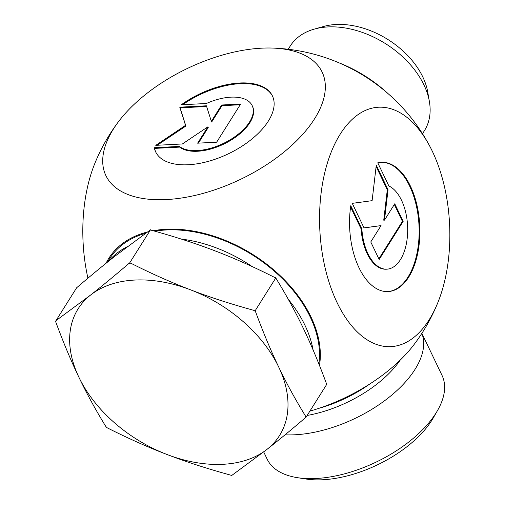 <?xml version="1.0" encoding="UTF-8"?>
<svg xmlns="http://www.w3.org/2000/svg" width="505" height="505" viewBox="0 0 505 505"><rect width="100%" height="100%" fill="white"/><g stroke="black" fill="none" stroke-linecap="round" stroke-linejoin="round"><path stroke-width="0.76" d="M377.772 162.818A64.735 35.066 -93 0 1 381.37 162.282A64.735 35.066 -93 0 1 419.724 225.123A64.735 35.066 -93 0 1 388.042 291.581A64.735 35.066 -93 0 1 350.773 205.743L361.864 228.904A42.3 22.914 87 0 0 386.887 269.171A42.3 22.914 87 0 0 407.668 231.593A42.3 22.914 87 0 0 388.863 185.973L377.772 162.818M387.67 291.593A64.735 35.066 87 0 0 418.986 225.161A64.735 35.066 87 0 0 380.997 162.307M386.887 269.171L386.148 269.216A42.3 22.914 -93 0 1 361.125 228.942L350.596 206.955M361.864 228.904L361.125 228.942M403.167 221.341L379.167 259.501L370.765 241.952L381.041 225.609L364.036 227.919L352.269 203.357L372.116 200.662L376.269 165.198L388.036 189.76L384.482 220.148L394.758 203.799L403.167 221.341L402.428 221.379L394.329 204.481M384.482 220.148L383.737 220.186L387.297 189.798L376.118 166.473M388.036 189.76L387.297 189.798M364.01 227.862L381.041 225.609M378.857 258.85L402.428 221.379M154.278 147.719L179.389 146.425A42.3 21.696 -25.6 0 0 228.083 140.996A42.3 21.696 -25.6 0 0 252.172 105.596A42.3 21.696 -25.6 0 0 206.387 103.5L181.276 104.794A64.735 33.197 154.4 0 1 272.403 95.899A64.735 33.197 154.4 0 1 228.367 153.81A64.735 33.197 154.4 0 1 155.641 151.841A64.735 33.197 154.4 0 1 154.278 147.719L154.606 148.401A64.735 33.197 -25.6 0 0 155.811 152.182M272.561 96.24A64.735 33.197 -25.6 0 0 182.665 104.724M252.172 105.596L252.494 106.277A42.3 21.696 154.4 0 1 228.411 141.678A42.3 21.696 154.4 0 1 179.717 147.106L154.606 148.401M179.389 146.425L179.717 147.106M240.191 104.756L221.954 105.703L211.671 122.046L211.343 121.364L221.626 105.015L240.645 104.036L216.645 142.195L197.625 143.174L207.909 126.824L182.406 143.963L155.774 145.339L185.537 125.341L179.774 107.18L206.406 105.804L211.343 121.364M221.626 105.015L221.954 105.703M206.627 106.492L180.102 107.862L185.865 126.023L157.232 145.263M179.774 107.18L180.102 107.862M185.537 125.341L185.865 126.023M207.909 126.824L208.237 127.506L198.408 143.136M297.319 477.654L305.796 478.986A88.135 45.204 -25.6 0 0 322.865 479.75A88.135 45.204 -25.6 0 0 433.277 417.913L437.545 410.47A96.947 49.724 154.4 0 1 316.092 478.494A96.947 49.724 154.4 0 1 297.319 477.654A96.947 49.724 154.4 0 1 267.164 459.165L263.705 451.931M421.883 333.338L442.026 375.385A96.947 49.724 154.4 0 1 437.545 410.47M421.839 333.407A96.947 49.724 154.4 0 1 389.26 397.138A96.947 49.724 154.4 0 1 295.147 434.767A96.947 49.724 154.4 0 1 285.085 434.805M414.327 344.189A119.874 61.484 154.4 0 1 309.887 411.127M87.927 278.192A119.874 64.937 -93 0 1 94.757 163.62A185.082 185.082 0 0 1 118.378 121.838M319.482 365.45A119.874 79.834 -147.8 0 0 310.954 316.894A119.874 79.834 -147.8 0 0 153.192 230.741M147.561 231.953A119.874 79.834 -147.8 0 0 106.075 263.244M432.312 151.235A119.874 64.937 87 0 0 429.837 146.324A119.874 64.937 87 0 0 338.969 136.205A119.874 64.937 87 0 0 337.094 302.628A119.874 64.937 87 0 0 437.898 302.463A119.874 64.937 87 0 0 432.312 151.235M113.391 129.065A119.874 61.484 -25.6 0 0 162.799 199.702A119.874 61.484 -25.6 0 0 310.941 124.167A119.874 61.484 -25.6 0 0 272.264 48.057A119.874 61.484 -25.6 0 0 118.334 121.901A119.874 61.484 -25.6 0 0 113.391 129.065M429.376 101.486L427.691 91.872A71.691 47.741 -147.8 0 0 422.767 76.886A71.691 47.741 -147.8 0 0 323.686 26.456L314.299 29.107A79.323 52.823 32.2 0 1 423.922 84.903A79.323 52.823 32.2 0 1 429.376 101.486A79.323 52.823 32.2 0 1 424.484 130.574L422.502 133.718M288.216 49.256L290.192 46.113A79.323 52.823 32.2 0 1 314.299 29.107M306.017 417.275L305.468 417.66A136.83 91.127 -147.8 0 0 305.664 416.309L306.017 417.275L326.842 384.172L326.369 383.396C318.699 362.678 310.973 344.24 303.202 328.061C295.457 311.844 286.468 295.419 276.241 278.773L275.882 277.807L274.796 277.504C254.059 267.038 234.143 258.156 215.042 250.865C195.965 243.536 174.78 236.668 151.487 230.267L150.522 229.781L115.165 256.022C103.847 264.885 91.02 275.459 76.672 287.736L55.967 320.656A136.83 91.127 -147.8 0 0 55.777 322.001L55.297 321.224M230.652 475.129A136.83 91.127 -147.8 0 0 232.294 475.047L231.625 475.615L230.652 475.129C207.359 468.728 186.175 461.86 167.105 454.532C148.003 447.241 128.081 438.359 107.35 427.893L106.265 427.59L105.905 426.624C95.672 409.978 86.69 393.553 78.944 377.336C71.167 361.157 63.447 342.718 55.777 322.001M105.905 426.624A136.83 91.127 -147.8 0 0 107.35 427.893M130.782 263.187A136.83 91.127 -147.8 0 0 129.147 263.269L129.697 262.884L130.782 263.187C151.519 273.653 171.441 282.535 190.536 289.826A118.984 79.241 -147.8 0 0 90.66 294.983C101.972 286.12 114.805 275.547 129.147 263.269M255.536 311.692A136.83 91.127 -147.8 0 0 254.091 310.423L255.536 311.692C263.206 332.404 270.926 350.849 278.697 367.021A118.984 79.241 -147.8 0 0 190.536 289.826C209.613 297.161 230.798 304.023 254.091 310.423M55.967 320.656L90.66 294.983A118.984 79.241 -147.8 0 0 78.944 377.336A118.984 79.241 -147.8 0 0 167.105 454.532A118.984 79.241 -147.8 0 0 266.981 449.374L232.294 475.047M305.468 417.66C291.126 429.938 278.299 440.512 266.981 449.374A118.984 79.241 -147.8 0 0 278.697 367.021C286.449 383.238 295.431 399.67 305.664 416.309M108.714 261.129A118.984 79.241 32.2 0 1 127.374 246.636A118.984 79.241 -147.8 0 0 108.714 261.129M181.345 239.092A118.984 79.241 32.2 0 1 252.191 266.577A118.984 79.241 -147.8 0 0 181.345 239.092M288.292 299.314A118.984 79.241 32.2 0 1 313.087 349.921A118.984 79.241 -147.8 0 0 288.292 299.314M255.057 310.916L275.882 277.807M129.697 262.884L150.522 229.781M318.857 363.89A118.984 79.241 -147.8 0 0 272.624 269.733A118.984 79.241 -147.8 0 0 161.215 230.349A118.984 79.241 -147.8 0 0 154.852 231.202M145.743 233.241A118.984 79.241 -147.8 0 0 109.604 258.743L107.489 262.114M339.278 62.942A105.76 70.435 32.2 0 1 388.055 93.621M307.173 415.451A87.996 45.128 -25.6 0 0 400.181 360.134M369.856 383.939A86.816 44.522 154.4 0 1 319.059 408.28M414.283 344.246A185.082 185.082 0 0 0 437.898 302.463M429.837 146.324A185.082 185.082 0 0 0 272.264 48.057"/></g></svg>
